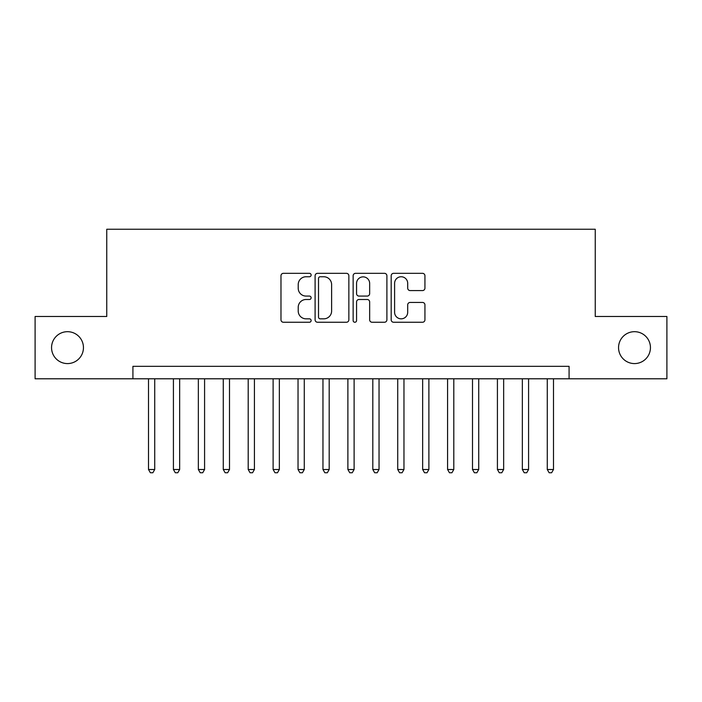 <?xml version="1.0" encoding="UTF-8"?>
<svg xmlns="http://www.w3.org/2000/svg" width="702" height="702" viewBox="0 0 702 702"><rect width="100%" height="100%" fill="white"/><g stroke="black" fill="none" stroke-linecap="round" stroke-linejoin="round"><path stroke-width="1.05" d="M311.126 275.035A1.711 1.711 0 0 0 309.415 273.324L283.415 273.324A2.448 2.448 0 0 0 280.975 275.772L280.975 319.805A2.448 2.448 0 0 0 283.415 322.253L309.415 322.253A1.711 1.711 0 0 0 311.126 320.542A1.711 1.711 0 0 0 309.415 318.831L306.046 318.831A7.827 7.827 0 0 1 298.218 311.004L298.218 307.327A7.827 7.827 0 0 1 306.046 299.5L309.415 299.5A1.711 1.711 0 0 0 311.126 297.788A1.711 1.711 0 0 0 309.415 296.077L306.046 296.077A7.827 7.827 0 0 1 298.218 288.25L298.218 284.582A7.827 7.827 0 0 1 306.046 276.755L309.415 276.755A1.711 1.711 0 0 0 311.126 275.035M618.55 347.639A15.953 15.953 0 0 0 634.503 363.583A15.953 15.953 0 0 0 650.447 347.639A15.953 15.953 0 0 0 634.503 331.686A15.953 15.953 0 0 0 618.55 347.639M51.553 347.639A15.953 15.953 0 0 0 67.497 363.583A15.953 15.953 0 0 0 83.45 347.639A15.953 15.953 0 0 0 67.497 331.686A15.953 15.953 0 0 0 51.553 347.639M422.499 290.575A2.448 2.448 0 0 0 424.938 288.127L424.938 275.772A2.448 2.448 0 0 0 422.499 273.324L393.629 273.324A2.448 2.448 0 0 0 391.181 275.772L391.181 319.805A2.448 2.448 0 0 0 393.629 322.253L422.499 322.253A2.448 2.448 0 0 0 424.938 319.805L424.938 304.887A2.448 2.448 0 0 0 422.499 302.439L410.143 302.439A2.448 2.448 0 0 0 407.695 304.887L407.695 312.285A6.546 6.546 0 0 1 401.149 318.831A6.546 6.546 0 0 1 394.603 312.285L394.603 283.292A6.546 6.546 0 0 1 401.149 276.755A6.546 6.546 0 0 1 407.695 283.292L407.695 288.127A2.448 2.448 0 0 0 410.143 290.575L422.499 290.575M132.924 378.79L35.1 378.79L35.1 316.479L106.757 316.479L106.757 229.247L595.243 229.247L595.243 316.479L666.9 316.479L666.9 378.79L569.076 378.79L569.076 366.33L132.924 366.33L132.924 378.79L569.076 378.79M348.859 275.772A2.448 2.448 0 0 0 346.411 273.324L317.55 273.324A2.448 2.448 0 0 0 315.101 275.772L315.101 319.805A2.448 2.448 0 0 0 317.55 322.253L346.411 322.253A2.448 2.448 0 0 0 348.859 319.805L348.859 275.772M355.589 273.324L384.45 273.324A2.448 2.448 0 0 1 386.899 275.772L386.899 319.805A2.448 2.448 0 0 1 384.45 322.253L372.104 322.253A2.448 2.448 0 0 1 369.656 319.805L369.656 301.948A2.448 2.448 0 0 0 367.207 299.5L359.012 299.5A2.448 2.448 0 0 0 356.563 301.948L356.563 320.542A1.711 1.711 0 0 1 354.852 322.253A1.711 1.711 0 0 1 353.141 320.542L353.141 275.772A2.448 2.448 0 0 1 355.589 273.324M320.235 276.755A1.711 1.711 0 0 0 318.524 278.466L318.524 317.12A1.711 1.711 0 0 0 320.235 318.831L323.78 318.831A7.827 7.827 0 0 0 331.616 311.004L331.616 284.582A7.827 7.827 0 0 0 323.78 276.755L320.235 276.755M369.656 283.415A6.546 6.546 0 0 0 363.109 276.869A6.546 6.546 0 0 0 356.563 283.415L356.563 293.629A2.448 2.448 0 0 0 359.012 296.077L367.207 296.077A2.448 2.448 0 0 0 369.656 293.629L369.656 283.415M148.499 378.79L148.499 469.506L154.73 469.506L154.73 378.79M154.73 469.506L152.86 472.753L150.368 472.753L148.499 469.506M173.42 378.79L173.42 469.506L179.651 469.506L179.651 378.79M179.651 469.506L177.781 472.753L175.289 472.753L173.42 469.506M198.35 378.79L198.35 469.506L204.58 469.506L204.58 378.79M204.58 469.506L202.711 472.753L200.219 472.753L198.35 469.506M223.271 378.79L223.271 469.506L229.501 469.506L229.501 378.79M229.501 469.506L227.632 472.753L225.14 472.753L223.271 469.506M248.192 378.79L248.192 469.506L254.422 469.506L254.422 378.79M254.422 469.506L252.553 472.753L250.061 472.753L248.192 469.506M273.113 378.79L273.113 469.506L279.343 469.506L279.343 378.79M279.343 469.506L277.474 472.753L274.982 472.753L273.113 469.506M298.034 378.79L298.034 469.506L304.273 469.506L304.273 378.79M304.273 469.506L302.404 472.753L299.912 472.753L298.034 469.506M322.964 378.79L322.964 469.506L329.194 469.506L329.194 378.79M329.194 469.506L327.325 472.753L324.833 472.753L322.964 469.506M347.885 378.79L347.885 469.506L354.115 469.506L354.115 378.79M354.115 469.506L352.246 472.753L349.754 472.753L347.885 469.506M372.806 378.79L372.806 469.506L379.036 469.506L379.036 378.79M379.036 469.506L377.167 472.753L374.675 472.753L372.806 469.506M397.727 378.79L397.727 469.506L403.966 469.506L403.966 378.79M403.966 469.506L402.088 472.753L399.596 472.753L397.727 469.506M422.657 378.79L422.657 469.506L428.887 469.506L428.887 378.79M428.887 469.506L427.018 472.753L424.526 472.753L422.657 469.506M447.578 378.79L447.578 469.506L453.808 469.506L453.808 378.79M453.808 469.506L451.939 472.753L449.447 472.753L447.578 469.506M472.499 378.79L472.499 469.506L478.729 469.506L478.729 378.79M478.729 469.506L476.86 472.753L474.368 472.753L472.499 469.506M497.42 378.79L497.42 469.506L503.65 469.506L503.65 378.79M503.65 469.506L501.781 472.753L499.289 472.753L497.42 469.506M522.349 378.79L522.349 469.506L528.58 469.506L528.58 378.79M528.58 469.506L526.711 472.753L524.218 472.753L522.349 469.506M547.27 378.79L547.27 469.506L553.501 469.506L553.501 378.79M553.501 469.506L551.632 472.753L549.139 472.753L547.27 469.506"/></g></svg>
